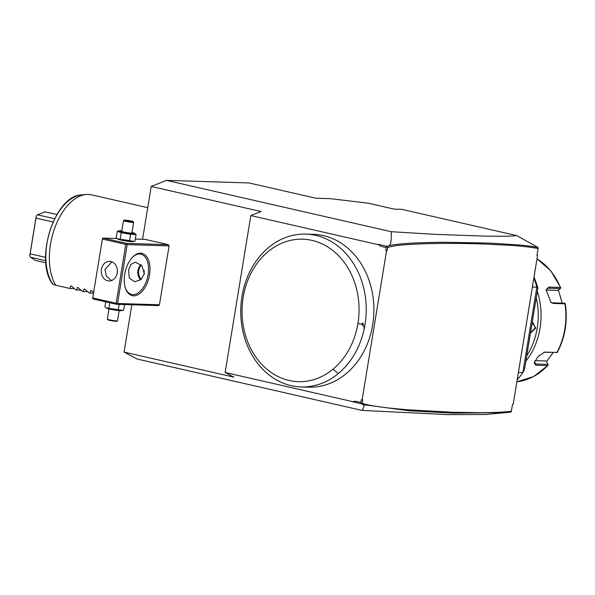 <?xml version="1.0" encoding="UTF-8"?>
<svg xmlns="http://www.w3.org/2000/svg" width="595" height="595" viewBox="0 0 595 595"><rect width="100%" height="100%" fill="white"/><g stroke="black" fill="none" stroke-linecap="round" stroke-linejoin="round"><path stroke-width="0.89" d="M548.047 365.337L533.551 376.598L516.869 381.819A65.078 53.416 -88.2 0 0 547.541 365.59L548.159 365.204L547.95 364.363L535.998 363.991L534.63 363.5L534.273 362.4M544.098 352.233L556.95 352.404A65.078 53.416 -88.2 0 0 564.856 328.998A65.078 53.416 -88.2 0 0 564.908 303.8L565.235 303.599L565.109 304.127M535.039 360.637L546.426 360.994L548.159 365.204L547.541 365.59L535.991 365.233L534.146 362.928L538.118 356.472L544.589 352.114L556.95 352.404M525.861 361.165A65.078 53.416 -88.2 0 0 540.044 328.224A65.078 53.416 -88.2 0 0 537.278 291.424M557.225 352.515L557.307 351.809L557.225 352.515C565.213 337.432 567.883 321.159 565.25 303.681M564.908 303.8L553.365 303.443L551.015 302.461L546.106 289.869L548.791 287.065L560.341 287.422A65.078 53.416 -88.2 0 0 537.002 258.87M553.216 352.5L546.641 361.477M558.445 290.04L562.193 303.13M565.235 303.636L564.432 303.205L565.235 303.599M564.432 303.205L552.48 302.833L550.68 302.178M546.061 290.315L547.422 288.389L548.404 288.218L560.356 288.59L557.984 290.39L546.136 290.018M560.817 287.794L560.356 288.59L560.832 287.831L560.341 287.422M560.832 287.831L550.911 270.948L537.017 258.78M557.24 352.478L556.347 352.597M526.724 355.907A65.078 53.416 -88.2 0 0 537.211 328.135A65.078 53.416 -88.2 0 0 536.244 297.753M532.153 322.728L535.738 328.09L530.45 333.118M532.123 322.929L533.172 322.84L535.165 328.009L530.509 332.776M533.886 277.91A88.841 72.91 91.8 0 1 536.846 287.154L537.85 287.935A81.679 67.042 -88.2 0 0 534.005 277.173M537.85 287.935L524.478 369.629L522.849 372.604A88.841 72.91 91.8 0 1 517.181 379.878M532.391 287.013L536.846 287.154L522.849 372.604L518.401 372.463M506.36 412.543L485.728 414.477L448.243 414.633L361.983 410.394C364.214 407.255 364.549 405.329 362.98 404.615L409.427 410.825L453.07 413.138L506.36 412.543L511.135 411.971L512.57 404.444L513.158 404.459L512.548 404.585M513.158 404.459L537.575 255.337L536.988 255.322L538.088 248.576C528.843 246.657 516.765 245.824 510.577 245.356L481.957 243.92C463.163 243.355 446.458 243.243 431.851 243.578C416.916 243.898 405.188 244.552 396.664 245.557L387.709 247.282L387.159 250.644L386.572 250.629L385.798 250.064L386.207 247.55L380.547 246.263L378.45 244.344L387.323 246.367L387.709 247.282M537.047 254.958L537.575 255.337M387.323 246.367L389.018 245.616C390.781 245.162 391.517 240.529 391.242 231.708L435.362 234.363L483.943 236.089C510.83 236.49 512.236 236.007 516.698 235.59L538.006 247.453L538.088 248.576M362.147 399.751L361.254 399.929L362.147 399.751L386.572 250.629M362.742 399.766L362.184 403.135C366.795 405.381 381.812 407.59 407.233 409.747L452.862 412.268L480.507 412.685C492.236 412.67 506.01 412.119 511.462 411.19M538.059 247.535C534.295 246.628 527.698 245.742 518.282 244.88L488.807 243.065L444.599 242.284C417.861 242.418 399.334 243.526 389.018 245.616M387.278 246.828L386.207 247.55M380.547 246.263L378.45 244.344M355.185 401.149L360.845 402.443L361.544 403.812L352.671 401.789L355.185 401.149L352.671 401.789M352.738 401.64L225.133 372.5L233.857 377.148L124.087 352.084L137.177 359.053L361.983 410.394M142.562 239.302L151.212 186.458L260.982 211.522L250.83 215.583L225.133 372.5M250.83 215.583L378.435 244.724M361.254 399.929L360.845 402.443M313.543 234.348A76.443 62.743 91.8 0 1 371.555 289.088A76.443 62.743 91.8 0 1 345.97 373.816A76.443 62.743 91.8 0 1 308.775 387.159L301.107 386.921A76.443 62.743 91.8 0 1 243.095 332.181A76.443 62.743 91.8 0 1 268.68 247.453A76.443 62.743 -88.2 0 1 305.875 234.11L313.543 234.348M362.98 404.615L361.544 403.812M131.837 304.781L124.087 352.084M159.438 304.789L158.441 305.614L116.561 304.305L117.557 303.48L159.438 304.789L169.084 245.906L168.415 244.701L145.135 239.383L135.31 239.071M151.212 186.458L166.436 180.367L249.022 182.948L315.551 198.142L329.69 198.685M516.698 235.59L401.848 209.358L394.18 209.12L368.223 203.192L329.704 198.581M391.242 231.708L166.436 180.367M361.634 403.44L362.184 403.135M74.278 288.627L69.957 288.493L55.662 285.228A51.653 29.133 -77.1 0 1 50.516 244.248A51.653 29.133 -77.1 0 1 86.111 194.483A51.653 29.133 -77.1 0 1 91.504 194.818L147.738 207.662M55.662 285.228L52.851 284.321L52.412 283.123L52.531 284.001A50.196 28.315 102.9 0 1 50.158 230.176A50.196 28.315 102.9 0 1 81.567 194.907L86.111 194.483M54.599 218.729L37.433 214.81L44.915 211.88L56.942 214.475M45.748 260.729L30.486 257.248L35.403 260.417L45.904 262.812M37.433 214.81L36.273 215.911L29.75 255.753L30.486 257.248M36.347 215.829L29.78 255.917M53.052 221.987L36.183 218.134M45.629 257.367L30.33 253.879M69.957 288.493L70.805 285.972L71.326 285.987M77.982 287.504L77.454 287.489L76.614 290.01L75.617 289.787L71.512 286.128M77.454 287.489L78.161 287.653L77.454 287.489M84.631 289.021L84.111 289.006L83.263 291.535L82.274 291.305L78.161 287.653M84.111 289.006L84.817 289.17L84.111 289.006M91.288 290.546L90.76 290.524L89.919 293.052L88.923 292.822L84.817 289.17M90.76 290.524L91.466 290.687L90.76 290.524M93.475 292.517L91.466 290.687M76.614 290.01L80.927 290.144M83.263 291.535L87.577 291.669M89.919 293.052L93.37 293.157M168.415 244.701L126.534 243.392L103.255 238.074L102.459 238.476L92.649 298.378L93.274 298.988L116.561 304.305M103.255 238.074L116.955 238.498M121.796 230.778A7.683 0.699 9.3 0 0 119.454 230.756L117.312 231.254L116.226 237.903L118.07 239.19A7.683 0.699 9.3 0 0 121.097 240.105A7.683 0.699 9.3 0 0 132.841 241.607L134.983 241.109L136.069 234.467L134.225 233.173A7.683 0.699 9.3 0 0 131.993 232.444M126.534 243.392L127.204 244.597L169.084 245.906M117.557 303.48L127.204 244.597M149.516 274.883A21.695 12.235 -77.1 0 1 138.152 294.629A21.695 12.235 -77.1 0 1 125.448 288.084A21.695 12.235 -77.1 0 1 124.742 274.109A21.695 12.235 -77.1 0 1 132.506 257.189A21.695 12.235 -77.1 0 1 145.797 255.612A21.695 12.235 -77.1 0 1 149.516 274.883M102.459 238.476L92.649 298.378M92.85 297.954L116.137 303.272L125.783 244.389L102.496 239.071M125.783 244.389L126.571 243.987M117.215 272.979A9.81 8.055 91.8 0 1 109.011 280.981A9.81 8.055 91.8 0 1 101.418 269.364A9.81 8.055 91.8 0 1 109.621 261.361A9.81 8.055 91.8 0 1 117.215 272.979M116.137 303.272L116.761 303.881M111.942 261.859L104.958 269.476L106.379 276.162L111.488 280.587M132.194 257.516A20.661 11.655 -77.1 0 1 140.896 254.169A20.661 11.655 -77.1 0 1 148.096 274.674A20.661 11.655 -77.1 0 1 131.696 294.451A20.661 11.655 -77.1 0 1 125.314 287.653M128.55 270.212L130.855 264.411L135.377 262.164L141.915 265.749L144.354 273.819L140.918 279.591L134.767 281.785L129.36 278.237L128.55 270.212M140.621 279.814A9.81 8.055 91.8 0 1 137.988 270.509A9.81 8.055 -88.2 0 1 140.896 264.686M141.186 279.367A9.252 7.594 -88.2 0 1 138.732 270.621A9.252 7.594 91.8 0 1 141.409 265.192M144.302 270.636L143.864 273.313L144.347 273.826M143.864 273.313L144.414 273.328M105.754 301.836L104.921 306.938L106.059 307.808L108.848 308.374L109.77 302.751M106.059 307.808L106.765 308.225A7.683 0.699 9.3 0 0 109.792 309.14A7.683 0.699 9.3 0 0 121.536 310.642L123.678 310.144L124.593 304.558M108.848 308.374L122.763 310.382M118.227 309.973L119.141 304.387M119.193 310.62L117.527 320.772A5.162 0.469 -170.7 0 1 117.498 320.809A5.162 0.469 -170.7 0 1 109.48 319.85A5.162 0.469 9.3 0 1 107.353 319.151A5.162 0.469 9.3 0 1 107.338 319.106L108.997 308.954M107.353 319.151L107.777 319.738A4.648 0.424 9.3 0 0 109.696 320.363A4.648 0.424 -170.7 0 0 116.91 321.233L117.498 320.809M117.364 238.774L134.068 241.347M129.531 240.938L130.617 234.296L136.069 234.467M120.153 239.331L121.246 232.69L130.617 234.296M117.312 231.254L121.246 232.69M119.454 230.756A7.683 0.699 9.3 0 0 122.429 231.983A7.683 0.699 9.3 0 0 130.989 233.389A7.683 0.699 9.3 0 0 134.225 233.173M123.463 220.626L121.715 231.284A5.162 0.469 9.3 0 0 123.864 232.028A5.162 0.469 9.3 0 0 129.122 232.92A5.162 0.469 9.3 0 0 131.912 232.957L133.659 222.292A5.162 0.469 9.3 0 0 133.644 222.247L133.213 221.66A4.648 0.424 9.3 0 0 131.294 221.035A4.648 0.424 -170.7 0 0 124.08 220.165L123.492 220.589A5.162 0.469 -170.7 0 0 123.463 220.626A5.162 0.469 -170.7 0 0 125.612 221.37A5.162 0.469 9.3 0 0 130.863 222.255A5.162 0.469 9.3 0 0 133.659 222.292M133.213 221.66A4.648 0.424 9.3 0 1 130.9 221.69A4.648 0.424 9.3 0 1 125.984 220.871A4.648 0.424 -170.7 0 1 124.08 220.165M131.54 221.615L125.694 220.276L125.352 220.559L128.304 221.236L128.275 221.704M125.352 220.559L125.82 221.147L125.352 220.559M125.694 220.276L126.095 220.909M128.981 220.671L128.84 221.236L127.806 221.117M131.926 221.347L131.294 221.801M131.592 221.63L131.012 222.032L131.592 221.63M128.832 221.295L129.346 221.355M387.159 250.644L385.798 250.064M363.039 324.275L362.876 325.264A4.648 2.625 -77.1 0 1 363.203 323.286L363.039 324.275L364.066 327.049L364.014 329.808A76.443 62.743 91.8 0 1 338.302 373.578A76.443 62.743 91.8 0 1 301.107 386.921M364.014 329.808A76.443 62.743 -88.2 0 0 305.875 234.11M357.922 323.524A71.281 58.503 -88.2 0 0 296.771 239.368A71.281 58.503 -88.2 0 0 245.118 334.1A71.281 58.503 -88.2 0 0 332.999 369.22A71.281 58.503 91.8 0 0 357.922 323.524L362.184 324.149L362.162 325.22L362.876 325.264M363.203 323.286L362.504 323.122L362.184 324.149M362.162 325.22A5.162 2.916 -77.1 0 1 362.504 323.122M534.325 362.229L535.998 363.991L535.991 365.233M545.407 352.047L544.395 352.225M553.365 303.443L552.48 302.833M548.791 287.065L548.404 288.218L546.671 288.954M535.738 328.09L535.165 328.009M338.302 373.578L332.999 369.22M81.567 194.907C55.09 195.205 34.346 258.951 52.204 283.614M128.312 221.228L125.411 220.567"/></g></svg>
